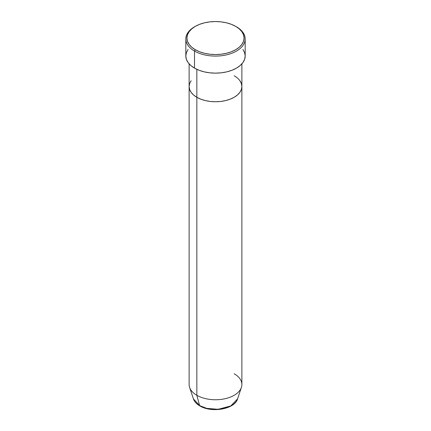 <?xml version="1.0" encoding="UTF-8"?>
<svg xmlns="http://www.w3.org/2000/svg" width="431" height="431" viewBox="0 0 431 431"><rect width="100%" height="100%" fill="white"/><g stroke="black" fill="none" stroke-linecap="round" stroke-linejoin="round"><path stroke-width="0.65" d="M195.291 26.383L194.51 26.83A29.68 17.138 0 0 0 194.51 51.068L195.291 49.721A28.581 16.502 180 0 1 195.291 26.383A28.581 16.502 180 0 1 235.709 26.383L231.377 24.33L226.437 22.805L221.076 21.868L215.5 21.55L209.924 21.868L204.563 22.805L199.623 24.33L195.291 26.383L191.736 28.882L189.096 31.738L187.469 34.83L186.919 38.052L187.469 41.274L189.096 44.366L191.736 47.221L195.291 49.721L199.623 51.774L204.563 53.299L209.924 54.236L215.5 54.554L221.076 54.236L226.437 53.299L231.377 51.774L235.709 49.721L239.264 47.221L241.904 44.366L243.531 41.274L244.081 38.052L243.531 34.83L241.904 31.738L239.264 28.882L235.709 26.383A28.581 16.502 180 0 1 235.709 49.721A28.581 16.502 180 0 1 195.291 49.721L194.51 51.068A29.68 17.138 0 0 0 236.49 51.068A29.68 17.138 0 0 0 236.49 26.83L236.49 26.83A29.68 17.138 180 0 1 245.18 38.952A29.68 17.138 180 0 1 226.857 54.78A29.68 17.138 180 0 1 194.51 51.068L194.51 68.12A29.68 17.138 0 0 0 226.857 71.837A29.68 17.138 0 0 0 245.18 56.003L244.609 59.349L242.922 62.56L240.18 65.523L236.49 68.12L231.991 70.253L226.857 71.837L221.292 72.812L215.5 73.141L209.708 72.812L204.143 71.837L199.009 70.253L194.51 68.12L194.51 51.068A29.68 17.138 180 0 1 185.82 38.952A29.68 17.138 180 0 1 194.909 26.609M196.843 69.332L196.843 97.293A26.383 15.23 0 0 0 225.596 100.595A26.383 15.23 0 0 0 241.883 86.523L241.376 89.492L239.873 92.353L237.438 94.982L234.157 97.293L230.159 99.184L225.596 100.595L220.645 101.463L215.5 101.754L210.355 101.463L205.404 100.595L200.841 99.184L196.843 97.293L193.562 94.982L191.127 92.353L189.624 89.492L189.117 86.523L189.624 83.549L191.127 80.694L189.624 83.549L189.117 86.523A26.383 15.23 0 0 0 196.843 97.293L196.843 69.332M234.157 75.748A26.383 15.23 180 0 1 241.883 86.523L241.376 83.549L239.873 80.694L241.376 83.549L241.883 86.523A26.383 15.23 180 0 1 225.596 100.595A26.383 15.23 180 0 1 196.843 97.293L196.843 395.292L199.607 405.598A1.099 0.636 120 0 0 199.812 405.883A1.099 0.636 -60 0 1 199.607 405.598A22.477 12.978 0 0 0 222.089 408.83A22.477 12.978 0 0 0 237.573 398.88L230.741 405.959L218.14 409.31L206.751 408.372L199.607 405.598L196.843 395.292A26.383 15.23 0 0 0 225.596 398.594A26.383 15.23 0 0 0 241.883 384.522L241.883 86.523L241.376 89.492L239.873 92.353L237.438 94.982L234.157 97.293L230.159 99.184L225.596 100.595L220.645 101.463L215.5 101.754L210.355 101.463L205.404 100.595L200.841 99.184L196.843 97.293L193.562 94.982L191.127 92.353L189.624 89.492L189.117 86.523L189.117 384.522A26.383 15.23 0 0 0 196.843 395.292L196.843 97.293A26.383 15.23 180 0 1 189.117 86.523L189.117 63.853M185.82 38.952L185.82 56.003A29.68 17.138 0 0 0 194.51 68.12L190.82 65.523L188.078 62.56L186.391 59.349L185.82 56.003L186.391 52.663L188.078 49.446M242.922 49.446L244.609 52.663L245.18 56.003L245.18 38.952M234.157 373.747A26.383 15.23 180 0 1 241.403 387.404A26.383 15.23 180 0 1 223.231 399.084A26.383 15.23 180 0 1 196.843 395.292A26.383 15.23 180 0 1 189.597 387.404L193.427 398.88A22.477 12.978 0 0 0 199.607 405.598L193.427 398.88C194.413 401.654 196.536 403.992 199.806 405.883C211.465 413.173 234.776 409.234 237.573 398.88L241.403 387.404M207.306 408.507L215.5 409.45L223.694 408.507M241.883 63.853L241.883 86.523"/></g></svg>
